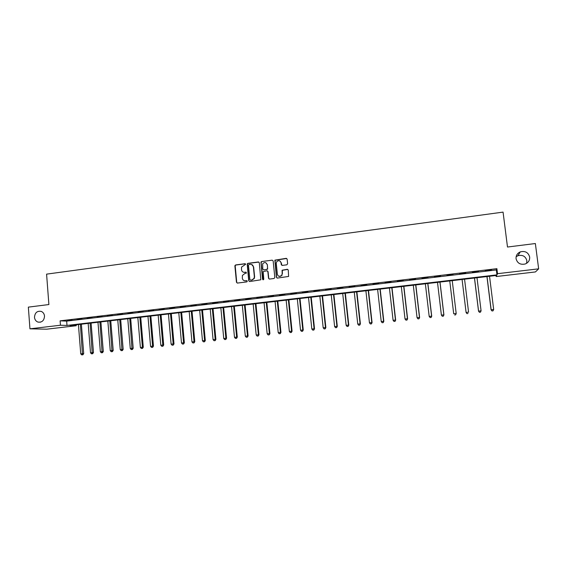 <?xml version="1.0" encoding="UTF-8"?>
<svg xmlns="http://www.w3.org/2000/svg" width="567" height="567" viewBox="0 0 567 567"><rect width="100%" height="100%" fill="white"/><g stroke="black" fill="none" stroke-linecap="round" stroke-linejoin="round"><path stroke-width="0.85" d="M245.66 264.272L244.979 263.719L235.674 264.938L234.887 265.951L236.46 282.274L237.424 283.075L246.758 281.905L247.311 281.189L246.631 280.63L245.426 280.785C243.697 280.821 242.669 279.97 242.329 278.227L242.392 275.456L244.724 273.592L246.439 273.053L245.809 272.167L244.597 272.323C242.874 272.366 241.847 271.515 241.507 269.779L241.535 267.107L245.66 264.272M245.369 263.804L235.936 265.023L235.185 265.682L236.73 282.338L237.254 283.075M246.985 280.693L245.426 280.785M246.177 272.238L244.597 272.323M516.062 258.715C517.317 263.223 520.364 264.987 525.191 263.995C528.366 262.656 529.861 260.345 529.67 257.057C528.331 252.428 525.198 250.699 520.286 251.883C517.274 253.272 515.864 255.554 516.062 258.715M526.601 263.322L526.863 260.678C525.581 256.256 522.59 254.604 517.898 255.724L516.126 256.752M34.488 317.314C34.764 319.71 35.927 321.298 37.961 322.091C41.972 322.602 44.155 320.603 44.517 316.095C44.261 313.834 43.191 312.282 41.313 311.425C37.181 310.688 34.906 312.651 34.488 317.314M286.803 264.824L287.618 263.79L287.136 259.147L286.144 258.346L274.867 260.161L276.398 277.277L277.391 278.085L288.61 276.441L288.263 270.098L287.263 269.29L282.082 270.239L282.182 273.691L281.65 275.519C279.666 277.036 278.241 276.625 277.369 274.293L276.271 263.414L276.668 261.777C278.631 260.04 280.105 260.381 281.076 262.797L281.26 264.612L282.253 265.413L286.803 264.824M29.945 328.825L28.35 307.13L48.89 304.55L46.586 274.137L503.064 212.115L507.493 247.028L535.361 243.534L538.65 268.836L535.425 271.94L496.153 276.54L496.692 275.413L69.982 325.536L76.226 325.734L46.728 329.186L29.945 328.825L60.449 325.231L66.998 325.437L496.954 274.875L497.521 273.684L538.65 268.836M60.116 320.837L66.665 321.113L496.338 269.949L496.89 268.673L60.116 320.837L60.449 325.231M496.89 268.673L497.521 273.684M259.31 262.769L258.332 261.975L247.907 263.336L247.177 263.917L248.722 280.743L249.693 281.544L260.813 279.8L259.31 262.769M261.656 261.543L272.174 260.168L273.159 260.969L274.825 277.476L274.024 278.503L269.502 279.07L268.517 278.262L267.844 271.572L266.866 270.771L263.201 271.607L263.768 279.134L263.669 279.559L262.528 279.29L260.962 262.046L261.656 261.543L272.174 260.168M67.26 320.504L72.016 319.937L67.246 320.327M77.19 319.32L81.981 318.746L77.176 319.143M87.19 318.122L92.01 317.548L87.176 317.945M97.255 316.925L102.11 316.343L97.24 316.747M107.39 315.713L112.28 315.132L107.376 315.536M117.589 314.501L122.515 313.912L117.575 314.324M127.866 313.275L132.82 312.686L127.851 313.097M138.206 312.041L143.196 311.446L138.192 311.864M148.618 310.801L153.643 310.199L148.604 310.617M159.107 309.547L164.168 308.944L159.093 309.369M169.668 308.292L174.756 307.683L169.646 308.108M180.299 307.023L185.423 306.407L180.278 306.839M191.001 305.748L196.168 305.131L190.987 305.563M201.781 304.458L206.983 303.841L201.767 304.273M212.639 303.161L217.877 302.537L212.625 302.976M223.575 301.857L228.848 301.233L223.554 301.672M234.582 300.545L239.898 299.915L234.568 300.361M245.674 299.227L251.025 298.589L245.653 299.036M256.844 297.895L262.23 297.25L256.823 297.703M268.092 296.548L273.514 295.903L268.071 296.364M279.418 295.201L284.882 294.549L279.396 295.01M290.828 293.841L296.335 293.182L290.807 293.649M302.317 292.466L307.867 291.807L302.296 292.281M313.891 291.091L319.483 290.424L313.877 290.899M325.55 289.694L331.178 289.028L325.536 289.51M337.301 288.298L342.964 287.618L337.28 288.107M349.13 286.888L354.836 286.207L349.109 286.696M361.044 285.463L366.799 284.776L361.023 285.272M373.051 284.032L378.848 283.344L373.029 283.84M385.149 282.593L390.989 281.891L385.128 282.394M397.332 281.14L403.215 280.438L397.311 280.941M409.608 279.673L415.533 278.964L409.587 279.474M421.976 278.199L427.95 277.483L421.954 278M434.435 276.71L440.453 275.994L434.414 276.512M446.994 275.215L453.054 274.492L446.973 275.016M459.646 273.705L465.748 272.777L459.646 273.705M472.389 272.188L478.583 271.246L472.389 272.188M485.232 270.65L491.511 269.701L485.232 270.65M496.026 275.491L496.153 276.54M76.155 324.806L76.226 325.734M235.036 265.349L235.099 266.022M66.665 321.113L66.998 325.437M496.338 269.949L496.954 274.875M243.612 272.266L244.852 272.401M244.533 280.75L245.681 280.849M258.857 262.074L248.162 263.421L247.432 264.002L248.97 280.807L249.501 281.544M248.998 264.484L248.445 265.2L249.856 279.581L250.536 280.141L251.819 279.985L254.03 278.418L254.363 276.71L253.392 266.859C253.045 265.115 252.01 264.272 250.281 264.314L248.998 264.484M251.642 264.484L253.64 266.944L254.611 276.781L254.278 278.489L252.067 280.048L250.791 280.211M267.362 270.856L268.078 271.65L268.744 278.333L269.261 279.07M261.897 261.628L261.103 262.656L263.095 279.857M267.156 264.64C266.093 262.152 264.605 261.876 262.677 263.811L262.769 269.07L263.747 269.871L266.738 269.488L267.532 268.46L267.383 264.725L265.753 262.684M267.383 264.725L267.638 269.127L263.988 269.956M279.729 260.855L281.289 262.882L281.927 265.391M279.106 276.384L281.87 275.59L282.182 273.691M287.795 269.389L282.302 270.317L282.394 273.762M286.718 258.467L275.094 260.253L276.618 277.348L277.128 278.078M78.423 324.544L80.734 353.851L83.703 353.595L81.379 324.196M82.491 354.807L81.712 354.885L82.902 354.786L82.491 354.807L80.372 324.31M81.712 354.885L80.734 353.851M83.703 353.595L82.902 354.786M88.169 323.396L90.514 352.794L93.47 352.546L91.11 323.048M92.272 353.758L91.493 353.843L92.676 353.737L92.272 353.758L90.118 323.169M91.493 353.843L90.514 352.794M93.47 352.546L92.676 353.737M97.971 322.247L100.352 351.738L103.3 351.49L100.898 321.9M102.124 352.702L101.33 352.787L102.514 352.688L102.124 352.702L99.934 322.013M101.33 352.787L100.352 351.738M103.3 351.49L102.514 352.688M107.836 321.085L110.26 350.675L113.202 350.427L110.756 320.745M112.032 351.639L111.238 351.724L112.415 351.625L112.032 351.639L109.821 320.851M111.238 351.724L110.26 350.675M113.202 350.427L112.415 351.625M117.766 319.923L120.232 349.605L123.167 349.357L120.679 319.575M122.011 350.569L121.21 350.661L122.38 350.562L122.011 350.569L119.765 319.689M121.21 350.661L120.232 349.605M123.167 349.357L122.38 350.562M127.766 318.746L130.275 348.521L133.195 348.28L130.665 318.406M132.054 349.499L131.246 349.584L132.416 349.485L132.054 349.499L129.779 318.512M131.246 349.584L130.275 348.521M133.195 348.28L132.416 349.485M137.838 317.563L140.382 347.436L143.288 347.195L140.722 317.222M142.168 348.414L141.353 348.499L142.515 348.4L139.858 317.329M141.353 348.499L140.382 347.436M143.288 347.195L142.515 348.4M147.966 316.372L150.56 346.345L153.451 346.104L150.843 316.032M152.346 347.323L151.524 347.408L152.686 347.316L150 316.131M151.524 347.408L150.56 346.345M153.451 346.104L152.686 347.316M158.172 315.174L160.801 345.239L163.686 344.998L161.035 314.841M162.594 346.224L161.772 346.317L162.92 346.217L160.22 314.933M161.772 346.317L160.801 345.239M163.686 344.998L162.92 346.217M168.442 313.969L171.114 344.134L173.991 343.893L171.291 313.636M172.907 345.119L172.077 345.211L173.233 345.112L173.183 343.907L170.504 313.728M172.077 345.211L171.114 344.134M173.991 343.893L173.233 345.112M178.782 312.757L181.497 343.014L184.36 342.78L181.624 312.417M183.297 344.006L182.461 344.098L183.609 343.999L183.58 342.794L180.852 312.509M182.461 344.098L181.497 343.014M184.36 342.78L183.609 343.999M189.187 311.531L191.951 341.894L194.8 341.66L192.022 311.198M193.751 342.886L192.915 342.978L194.056 342.879L194.049 341.667L191.277 311.283M192.915 342.978L191.951 341.894M194.8 341.66L194.056 342.879M199.669 310.298L202.476 340.76L205.311 340.526L202.49 309.972M204.283 341.759L203.44 341.851L204.574 341.752L204.588 340.533L201.774 310.05M203.44 341.851L202.476 340.76M205.311 340.526L204.574 341.752M210.222 309.058L213.072 339.619L215.899 339.392L213.029 308.732M214.879 340.625L214.028 340.717L215.162 340.618L215.205 339.392L212.342 308.809M214.028 340.717L213.072 339.619M215.899 339.392L215.162 340.618M220.847 307.81L223.745 338.478L226.559 338.244L223.639 307.484M225.553 339.484L224.702 339.569L225.822 339.477L225.886 338.244L222.98 307.562M224.702 339.569L223.745 338.478M226.559 338.244L225.822 339.477M231.542 306.556L234.49 337.322L237.29 337.089L234.32 306.23M236.304 338.329L235.44 338.421L236.559 338.329L236.645 337.089L233.689 306.308M235.44 338.421L234.49 337.322M237.29 337.089L236.559 338.329M242.315 305.294L245.305 336.16L248.091 335.933L245.079 304.968M247.127 337.174L246.255 337.266L247.375 337.174L247.481 335.926L244.476 305.039M246.255 337.266L245.305 336.16M248.091 335.933L247.375 337.174M253.158 304.018L256.199 334.984L258.97 334.764L255.915 303.692M258.02 336.004L257.149 336.096L258.254 336.004L258.389 334.75L255.341 303.763M257.149 336.096L256.199 334.984M258.97 334.764L258.254 336.004M264.08 302.735L267.17 333.807L269.927 333.58L266.823 302.417M268.999 334.828L268.113 334.92L269.219 334.835L269.375 333.573L266.277 302.48M268.113 334.92L267.17 333.807M269.927 333.58L269.219 334.835M275.08 301.446L278.213 332.616L280.963 332.397L277.802 301.127M280.048 333.644L279.155 333.736L280.254 333.651L280.431 332.382L277.284 301.183M279.155 333.736L278.213 332.616M280.963 332.397L280.254 333.651M286.151 300.141L289.34 331.426L292.069 331.206L288.865 299.823M291.176 332.453L290.283 332.546L291.374 332.46L291.573 331.185L288.376 299.879M290.283 332.546L289.34 331.426M292.069 331.206L291.374 332.46M297.306 298.83L300.538 330.221L303.26 330.001L300 298.518M302.381 331.256L301.481 331.348L302.565 331.263L302.792 329.98L299.546 298.568M301.481 331.348L300.538 330.221M303.26 330.001L302.565 331.263M308.533 297.512L311.822 329.009L314.522 328.789L311.219 297.2M313.664 330.044L312.757 330.143L313.842 330.051L314.09 328.761L310.794 297.25M312.757 330.143L311.822 329.009M314.522 328.789L313.842 330.051M319.845 296.187L323.183 327.783L325.869 327.57L322.517 295.875M325.026 328.825L324.118 328.924L325.189 328.839L325.465 327.542L322.12 295.917M324.118 328.924L323.183 327.783M325.869 327.57L325.189 328.839M331.234 294.847L334.622 326.557L337.294 326.344L333.885 294.535M336.472 327.598L335.558 327.698L336.628 327.613L336.926 326.308L333.524 294.578M335.558 327.698L334.622 326.557M337.294 326.344L336.628 327.613M342.709 293.5L346.146 325.316L348.804 325.104L345.346 293.189M348.003 326.365L347.075 326.464L348.138 326.379L348.464 325.068L345.012 293.231M347.075 326.464L346.146 325.316M348.804 325.104L348.138 326.379M354.262 292.14L357.756 324.069L360.392 323.863L356.884 291.835M359.613 325.125L358.684 325.224L359.74 325.139L360.088 323.821L356.579 291.87M358.684 325.224L357.756 324.069M360.392 323.863L359.74 325.139M365.899 290.779L369.443 322.814L372.065 322.609L368.5 290.474M371.307 323.87L370.371 323.97L371.42 323.885L371.796 322.559L368.238 290.502M370.371 323.97L369.443 322.814M372.065 322.609L371.42 323.885M377.615 289.397L381.222 321.546L383.824 321.34L380.202 289.099M383.086 322.609L382.137 322.708L383.186 322.623L383.583 321.291L379.975 289.12M382.137 322.708L381.222 321.546M383.824 321.34L383.186 322.623M389.423 288.015L393.08 320.27L395.667 320.072L391.995 287.71M394.951 321.34L393.994 321.439L395.036 321.354L395.461 320.015L391.797 287.738M393.994 321.439L393.08 320.27M395.667 320.072L395.036 321.354M401.316 286.618L405.022 318.987L407.602 318.789L403.867 286.314M406.9 320.057L405.937 320.157L406.971 320.079L407.425 318.732L403.704 286.335M405.937 320.157L405.022 318.987M407.602 318.789L406.971 320.079M413.293 285.208L417.057 317.697L419.615 317.499L415.824 284.91M418.935 318.767L417.971 318.874L418.992 318.789L419.474 317.435L415.696 284.925M417.971 318.874L417.057 317.697M419.615 317.499L418.992 318.789M425.356 283.791L429.176 316.393L431.721 316.195L427.872 283.5M431.062 317.47L430.091 317.57L431.104 317.492L431.615 316.131L427.78 283.507M430.091 317.57L429.176 316.393M431.721 316.195L431.104 317.492M437.504 282.366L441.388 315.082L443.911 314.883L440.006 282.075M443.911 314.883L443.302 316.188L442.295 316.266L443.302 316.188L443.841 314.813L439.949 282.082M442.295 316.266L441.388 315.082M456.194 313.565L452.232 280.637L456.194 313.565L455.592 314.869L454.592 314.947L455.592 314.869M449.751 280.927L453.692 313.757L456.166 313.494L455.584 314.841M466.981 313.622L467.981 313.516L466.981 313.622L466.081 312.424L462.084 279.481L466.088 312.502L468.576 312.155L464.557 279.191M466.981 313.65L466.088 312.502M474.459 278.028L478.534 311.163L481.078 310.815L477.003 277.724M474.508 278.021L478.569 311.085L479.448 312.318L480.469 312.176L479.462 312.282M481.078 310.815L480.469 312.176M479.448 312.318L478.534 311.163M486.94 276.561L491.072 309.816L493.673 309.462L489.534 276.257M487.025 276.547L491.142 309.731L492.007 310.971L493.049 310.829L492.036 310.936M493.673 309.462L493.049 310.829M492.007 310.971L491.072 309.816M40.455 322.184L37.961 322.091M517.898 255.724L520.286 251.883"/></g></svg>
